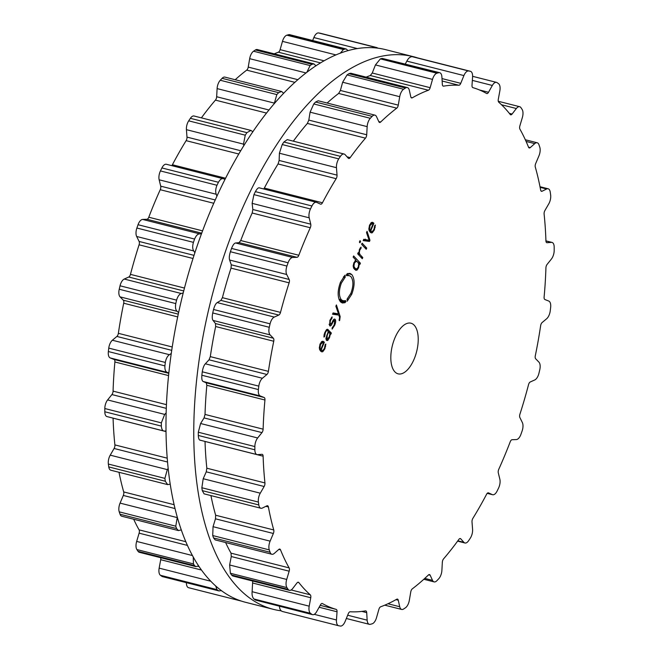 <?xml version="1.0" encoding="UTF-8"?>
<svg xmlns="http://www.w3.org/2000/svg" width="659" height="659" viewBox="0 0 659 659"><rect width="100%" height="100%" fill="white"/><g stroke="black" fill="none" stroke-linecap="round" stroke-linejoin="round"><path stroke-width="0.99" d="M385.639 49.656A285.059 136.454 104.2 0 0 183.334 292.456A285.059 136.454 104.2 0 0 245.568 602.301L273.361 609.344A285.059 136.454 104.2 0 0 281.08 610.811A285.059 136.454 104.2 0 1 273.361 609.344A285.059 136.454 104.2 0 1 211.119 299.499A285.059 136.454 104.2 0 1 413.432 56.699A285.059 136.454 104.2 0 0 211.119 299.499A285.059 136.454 104.2 0 0 273.361 609.344L245.568 602.301A285.059 136.454 104.2 0 1 183.334 292.456A285.059 136.454 104.2 0 1 385.639 49.656L413.432 56.699A285.059 136.454 104.2 0 1 417.559 57.893A285.059 136.454 104.2 0 0 413.432 56.699L385.639 49.656M133.67 519.234A269.712 129.106 104.2 0 0 134.568 521.162A269.712 129.106 104.2 0 0 139.074 529.852A3.262 1.565 -75.8 0 1 139.115 533.164L136.66 541.418A7.834 3.748 104.2 0 0 136.883 549.565A285.059 136.454 104.2 0 0 137.459 550.446A285.059 136.454 104.2 0 0 138.044 551.319A7.834 3.748 104.2 0 0 139.321 552.3L195.929 566.641L198.59 565.933M160.714 557.72A3.262 1.565 -75.8 0 1 160.705 559.705L159.148 568.14A7.834 3.748 104.2 0 0 160.434 575.291A285.059 136.454 104.2 0 0 161.158 575.818A285.059 136.454 104.2 0 0 161.892 576.337A7.834 3.748 104.2 0 0 162.509 576.625L219.068 590.958L221.202 590.513M186.39 582.68A7.834 3.748 104.2 0 0 188.581 587.704A7.834 3.748 104.2 0 0 188.696 587.729L241.383 601.09M320.488 33.296A7.834 3.748 104.2 0 0 320.373 33.263A7.834 3.748 104.2 0 0 320.258 33.238A285.059 136.454 104.2 0 0 319.417 33.09A285.059 136.454 104.2 0 0 318.577 32.95A7.834 3.748 104.2 0 0 313.865 37.555L312.663 40.504M348.067 50.661L346.247 49.013L289.672 34.68A7.834 3.748 104.2 0 0 288.691 34.696A285.059 136.454 104.2 0 0 287.785 34.935A285.059 136.454 104.2 0 0 286.871 35.182A7.834 3.748 104.2 0 0 282.472 41.36L280.108 49.656A3.262 1.565 -75.8 0 1 278.353 52.209A269.712 129.106 104.2 0 0 274.235 53.832M315.99 65.834L313.939 63.898L257.307 49.549A7.834 3.748 104.2 0 0 255.412 49.977A285.059 136.454 104.2 0 0 254.481 50.595A285.059 136.454 104.2 0 0 253.542 51.221A7.834 3.748 104.2 0 0 249.67 58.667L248.229 67.094A3.262 1.565 -75.8 0 1 246.697 70.142A269.712 129.106 104.2 0 0 238.624 76.691A269.712 129.106 104.2 0 0 235.189 79.723M283.683 93.331L281.632 91.494L224.9 77.111A7.834 3.748 104.2 0 0 222.083 78.33A285.059 136.454 104.2 0 0 221.177 79.294A285.059 136.454 104.2 0 0 220.263 80.258A7.834 3.748 104.2 0 0 217.108 88.603L216.663 96.741A3.262 1.565 -75.8 0 1 215.427 100.127A269.712 129.106 104.2 0 0 207.709 109.534A269.712 129.106 104.2 0 0 201.399 117.862M252.875 131.792L250.922 130.416L194.067 116.009A7.834 3.748 104.2 0 0 190.377 118.315A285.059 136.454 104.2 0 0 189.537 119.576A285.059 136.454 104.2 0 0 188.696 120.844A7.834 3.748 104.2 0 0 186.423 129.666L186.991 137.105A3.262 1.565 -75.8 0 1 186.118 140.655A269.712 129.106 104.2 0 0 179.133 152.451A269.712 129.106 104.2 0 0 172.403 164.758A3.262 1.565 -75.8 0 1 171.785 165.64M166.669 164.379A7.834 3.748 104.2 0 0 166.365 164.272A7.834 3.748 104.2 0 0 161.892 167.946A285.059 136.454 104.2 0 0 161.158 169.437A285.059 136.454 104.2 0 0 160.434 170.936A7.834 3.748 104.2 0 0 159.148 179.792L160.705 186.159A3.262 1.565 -75.8 0 1 160.236 189.71A269.712 129.106 104.2 0 0 154.346 203.293A269.712 129.106 104.2 0 0 148.777 217.223A3.262 1.565 -75.8 0 1 146.916 219.282L142.649 219.431A7.834 3.748 104.2 0 0 138.044 224.719A285.059 136.454 104.2 0 0 137.459 226.375A285.059 136.454 104.2 0 0 136.883 228.03A7.834 3.748 104.2 0 0 136.66 236.474L139.115 241.449A3.262 1.565 -75.8 0 1 139.074 244.818A269.712 129.106 104.2 0 0 134.568 259.506A269.712 129.106 104.2 0 0 130.457 274.366A3.262 1.565 -75.8 0 1 128.744 277.027L124.246 279.045A7.834 3.748 104.2 0 0 120.037 285.792A285.059 136.454 104.2 0 0 119.633 287.522A285.059 136.454 104.2 0 0 119.23 289.252A7.834 3.748 104.2 0 0 120.07 296.863L123.315 300.199A3.262 1.565 -75.8 0 1 123.703 303.214A269.712 129.106 104.2 0 0 120.811 318.281A269.712 129.106 104.2 0 0 118.356 333.322A3.262 1.565 -75.8 0 1 116.882 336.444L112.368 340.233A7.834 3.748 104.2 0 0 108.768 348.109A285.059 136.454 104.2 0 0 108.562 349.822A285.059 136.454 104.2 0 0 108.356 351.544A7.834 3.748 104.2 0 0 110.226 357.936L114.098 359.468A3.262 1.565 -75.8 0 1 114.888 361.98A269.712 129.106 104.2 0 0 113.752 376.668A269.712 129.106 104.2 0 0 113.076 391.133A3.262 1.565 -75.8 0 1 111.915 394.568L107.615 399.939A7.834 3.748 104.2 0 0 104.814 408.531A285.059 136.454 104.2 0 0 104.806 410.153A285.059 136.454 104.2 0 0 104.814 411.768A7.834 3.748 104.2 0 0 106.997 416.587L163.959 431.019L165.969 431.06M113.076 418.127A3.262 1.565 -75.8 0 1 113.076 418.16A269.712 129.106 104.2 0 0 113.752 431.727A269.712 129.106 104.2 0 0 114.888 444.899A3.262 1.565 -75.8 0 1 114.098 448.474L110.226 455.155A7.834 3.748 104.2 0 0 108.356 464.043A285.059 136.454 104.2 0 0 108.562 465.485A285.059 136.454 104.2 0 0 108.768 466.926A7.834 3.748 104.2 0 0 110.852 470.221L167.666 484.62L170.17 484.192M118.999 472.281A269.712 129.106 104.2 0 0 120.811 480.716A269.712 129.106 104.2 0 0 123.703 491.927A3.262 1.565 -75.8 0 1 123.315 495.453L120.07 503.114A7.834 3.748 104.2 0 0 119.23 511.854A285.059 136.454 104.2 0 0 119.625 513.048A285.059 136.454 104.2 0 0 120.037 514.234A7.834 3.748 104.2 0 0 121.808 516.228L178.498 530.594L181.233 529.902M138.044 551.319L194.586 565.653A285.059 136.454 -75.8 0 1 194.01 564.779A285.059 136.454 -75.8 0 1 193.425 563.898L193.268 557.168M194.586 565.653L195.929 566.641M215.699 586.016L216.976 589.624A285.059 136.454 -75.8 0 0 217.701 590.151A285.059 136.454 -75.8 0 0 218.434 590.67L219.068 590.958M120.037 514.234L176.579 528.559L178.498 530.594M176.579 528.559A285.059 136.454 -75.8 0 1 176.175 527.381A285.059 136.454 -75.8 0 1 175.772 526.187L177.279 517.34M108.768 466.926L165.318 481.259L167.666 484.62M165.318 481.259A285.059 136.454 -75.8 0 1 165.104 479.818A285.059 136.454 -75.8 0 1 164.898 478.376L167.304 469.62L168.127 468.475M104.814 411.768L161.356 426.101C161.628 429.52 162.74 431.184 164.684 431.101M161.356 426.101A285.059 136.454 -75.8 0 1 161.356 424.487A285.059 136.454 -75.8 0 1 161.356 422.864L164.684 414.404L166.109 412.971M168.819 372.969L167.304 372.401C165.516 371.775 164.717 369.6 164.898 365.877A285.059 136.454 -75.8 0 1 165.104 364.155A285.059 136.454 -75.8 0 1 165.318 362.442C166.043 358.611 167.419 356.033 169.437 354.699L171.249 353.488M178.597 312.597L177.147 311.328C175.591 310.018 175.137 307.432 175.772 303.585A285.059 136.454 -75.8 0 1 176.175 301.855A285.059 136.454 -75.8 0 1 176.579 300.125C177.724 296.369 179.306 294.161 181.316 293.51L183.235 292.86M194.883 252.751L193.73 250.939C192.469 248.995 192.37 246.137 193.425 242.355A285.059 136.454 -75.8 0 1 194.01 240.7A285.059 136.454 -75.8 0 1 194.594 239.052C196.094 235.551 197.807 233.838 199.726 233.896L201.456 233.912M216.943 196.25L216.226 194.257C215.312 191.785 215.559 188.787 216.976 185.27A285.059 136.454 -75.8 0 1 217.709 183.77A285.059 136.454 -75.8 0 1 218.434 182.279C220.23 179.215 221.992 178.07 223.739 178.844L166.365 164.272M223.739 178.844L225.04 179.388M243.797 145.779L243.501 144.132L245.247 135.177A285.059 136.454 -75.8 0 1 246.087 133.909A285.059 136.454 -75.8 0 1 246.927 132.648L250.922 130.416M274.218 103.793L276.813 94.591A285.059 136.454 -75.8 0 1 277.719 93.619A285.059 136.454 -75.8 0 1 278.625 92.664L281.632 91.494M253.542 51.221L310.092 65.554L306.814 72.391M310.092 65.554A285.059 136.454 -75.8 0 1 311.023 64.928A285.059 136.454 -75.8 0 1 311.954 64.31L313.939 63.898M286.871 35.182L343.421 49.516L340.275 53.214M343.421 49.516A285.059 136.454 -75.8 0 1 344.327 49.268A285.059 136.454 -75.8 0 1 345.234 49.021L346.247 49.013M318.577 32.95L375.119 47.283L373.464 47.761M375.119 47.283A285.059 136.454 -75.8 0 1 375.959 47.423A285.059 136.454 -75.8 0 1 376.8 47.572L320.373 33.263M377.92 48.189L376.915 47.596M394.823 338.133A26.121 12.505 -75.8 0 1 410.944 323.198A26.121 12.505 -75.8 0 1 416.645 351.585A26.121 12.505 -75.8 0 1 398.11 373.834A26.121 12.505 -75.8 0 1 394.823 338.133M287.505 588.479A285.059 136.454 104.2 0 0 288.09 589.352A7.834 3.748 104.2 0 0 289.367 590.324A7.834 3.748 104.2 0 0 292.695 588.512L296.962 582.976A3.262 1.565 -75.8 0 1 298.346 582.218A3.262 1.565 -75.8 0 1 298.824 582.548A269.712 129.106 104.2 0 0 304.392 589.072A269.712 129.106 104.2 0 0 310.282 594.813A3.262 1.565 -75.8 0 1 310.751 597.738L309.195 606.173A7.834 3.748 104.2 0 0 310.48 613.315A285.059 136.454 104.2 0 0 311.205 613.85A285.059 136.454 104.2 0 0 311.938 614.369A7.834 3.748 104.2 0 0 312.555 614.658A7.834 3.748 104.2 0 0 316.715 611.577L320.521 604.764A3.262 1.565 -75.8 0 1 322.259 603.479A3.262 1.565 -75.8 0 1 322.449 603.562A269.712 129.106 104.2 0 0 329.179 606.898A269.712 129.106 104.2 0 0 336.164 609.386A3.262 1.565 -75.8 0 1 337.037 611.783L336.469 619.971A7.834 3.748 104.2 0 0 338.627 625.737A7.834 3.748 104.2 0 0 338.742 625.762A285.059 136.454 104.2 0 0 339.583 625.91A285.059 136.454 104.2 0 0 340.423 626.05A7.834 3.748 104.2 0 0 345.135 621.445L348.298 613.702A3.262 1.565 -75.8 0 1 350.184 611.774A269.712 129.106 104.2 0 0 357.755 611.758A269.712 129.106 104.2 0 0 365.473 610.885A3.262 1.565 -75.8 0 1 365.803 610.893A3.262 1.565 -75.8 0 1 366.709 612.631L367.154 620.16A7.834 3.748 104.2 0 0 369.328 624.32A7.834 3.748 104.2 0 0 370.309 624.304A285.059 136.454 104.2 0 0 371.215 624.065A285.059 136.454 104.2 0 0 372.129 623.818A7.834 3.748 104.2 0 0 376.528 617.64L378.892 609.344A3.262 1.565 -75.8 0 1 380.647 606.791A269.712 129.106 104.2 0 0 388.67 603.43A269.712 129.106 104.2 0 0 396.743 599.229A3.262 1.565 -75.8 0 1 397.451 599.097A3.262 1.565 -75.8 0 1 398.275 600.234L399.716 606.733A7.834 3.748 104.2 0 0 401.693 609.451A7.834 3.748 104.2 0 0 403.588 609.023A285.059 136.454 104.2 0 0 404.519 608.405A285.059 136.454 104.2 0 0 405.458 607.779A7.834 3.748 104.2 0 0 409.33 600.333L410.771 591.906A3.262 1.565 -75.8 0 1 412.303 588.858A269.712 129.106 104.2 0 0 420.376 582.309A269.712 129.106 104.2 0 0 428.399 574.994A3.262 1.565 -75.8 0 1 429.495 574.574A3.262 1.565 -75.8 0 1 430.154 575.208L432.518 580.357A7.834 3.748 104.2 0 0 434.1 581.889A7.834 3.748 104.2 0 0 436.917 580.67A285.059 136.454 104.2 0 0 437.823 579.706A285.059 136.454 104.2 0 0 438.737 578.742A7.834 3.748 104.2 0 0 441.892 570.397L442.337 562.259A3.262 1.565 -75.8 0 1 443.573 558.873A269.712 129.106 104.2 0 0 451.291 549.466A269.712 129.106 104.2 0 0 458.862 539.408A3.262 1.565 -75.8 0 1 460.32 538.551A3.262 1.565 -75.8 0 1 460.748 538.823L463.911 542.349A7.834 3.748 104.2 0 0 464.933 542.991A7.834 3.748 104.2 0 0 468.623 540.685A285.059 136.454 104.2 0 0 469.463 539.424A285.059 136.454 104.2 0 0 470.304 538.156A7.834 3.748 104.2 0 0 472.577 529.334L472.009 521.895A3.262 1.565 -75.8 0 1 472.882 518.345A269.712 129.106 104.2 0 0 479.867 506.549A269.712 129.106 104.2 0 0 486.597 494.242A3.262 1.565 -75.8 0 1 488.393 492.841A3.262 1.565 -75.8 0 1 488.525 492.891L492.331 494.621A7.834 3.748 104.2 0 0 492.635 494.728A7.834 3.748 104.2 0 0 497.108 491.054A285.059 136.454 104.2 0 0 497.842 489.563A285.059 136.454 104.2 0 0 498.566 488.064A7.834 3.748 104.2 0 0 499.851 479.208L498.295 472.841A3.262 1.565 -75.8 0 1 498.764 469.29A269.712 129.106 104.2 0 0 504.654 455.707A269.712 129.106 104.2 0 0 510.223 441.777A3.262 1.565 -75.8 0 1 512.084 439.718L516.351 439.569A7.834 3.748 104.2 0 0 520.956 434.281A285.059 136.454 104.2 0 0 521.541 432.625A285.059 136.454 104.2 0 0 522.117 430.97A7.834 3.748 104.2 0 0 522.34 422.526L519.885 417.551A3.262 1.565 -75.8 0 1 519.926 414.182A269.712 129.106 104.2 0 0 524.432 399.494A269.712 129.106 104.2 0 0 528.543 384.634A3.262 1.565 -75.8 0 1 530.256 381.973L534.754 379.955A7.834 3.748 104.2 0 0 538.963 373.208A285.059 136.454 104.2 0 0 539.367 371.478A285.059 136.454 104.2 0 0 539.77 369.748A7.834 3.748 104.2 0 0 538.93 362.137L535.685 358.801A3.262 1.565 -75.8 0 1 535.297 355.786A269.712 129.106 104.2 0 0 538.189 340.719A269.712 129.106 104.2 0 0 540.644 325.678A3.262 1.565 -75.8 0 1 542.118 322.556L546.632 318.767A7.834 3.748 104.2 0 0 550.232 310.891A285.059 136.454 104.2 0 0 550.438 309.178A285.059 136.454 104.2 0 0 550.644 307.456A7.834 3.748 104.2 0 0 548.774 301.064L544.902 299.532A3.262 1.565 -75.8 0 1 544.112 297.02A269.712 129.106 104.2 0 0 545.248 282.332A269.712 129.106 104.2 0 0 545.924 267.867A3.262 1.565 -75.8 0 1 547.085 264.432L551.385 259.061A7.834 3.748 104.2 0 0 554.186 250.469A285.059 136.454 104.2 0 0 554.194 248.847A285.059 136.454 104.2 0 0 554.186 247.232A7.834 3.748 104.2 0 0 552.003 242.413A7.834 3.748 104.2 0 0 551.385 242.372L547.085 242.726A3.262 1.565 -75.8 0 1 546.83 242.701A3.262 1.565 -75.8 0 1 545.924 240.84A269.712 129.106 104.2 0 0 545.248 227.273A269.712 129.106 104.2 0 0 544.112 214.101A3.262 1.565 -75.8 0 1 544.902 210.526L548.774 203.845A7.834 3.748 104.2 0 0 550.644 194.957A285.059 136.454 104.2 0 0 550.438 193.515A285.059 136.454 104.2 0 0 550.232 192.074A7.834 3.748 104.2 0 0 548.148 188.779A7.834 3.748 104.2 0 0 546.632 188.993L542.118 191.217A3.262 1.565 -75.8 0 1 541.492 191.308A3.262 1.565 -75.8 0 1 540.644 190.056A269.712 129.106 104.2 0 0 538.189 178.284A269.712 129.106 104.2 0 0 535.297 167.073A3.262 1.565 -75.8 0 1 535.685 163.547L538.93 155.886A7.834 3.748 104.2 0 0 539.77 147.146A285.059 136.454 104.2 0 0 539.375 145.952A285.059 136.454 104.2 0 0 538.963 144.766A7.834 3.748 104.2 0 0 537.192 142.772A7.834 3.748 104.2 0 0 534.754 143.621L530.256 147.6A3.262 1.565 -75.8 0 1 529.243 147.954A3.262 1.565 -75.8 0 1 528.543 147.221A269.712 129.106 104.2 0 0 524.432 137.838A269.712 129.106 104.2 0 0 519.926 129.148A3.262 1.565 -75.8 0 1 519.885 125.836L522.34 117.582A7.834 3.748 104.2 0 0 522.117 109.435A285.059 136.454 104.2 0 0 521.541 108.554A285.059 136.454 104.2 0 0 520.956 107.681A7.834 3.748 104.2 0 0 519.679 106.7A7.834 3.748 104.2 0 0 516.351 108.521L512.084 114.056A3.262 1.565 -75.8 0 1 510.7 114.814A3.262 1.565 -75.8 0 1 510.223 114.477A269.712 129.106 104.2 0 0 504.662 107.952A269.712 129.106 104.2 0 0 498.772 102.219A3.262 1.565 -75.8 0 1 498.295 99.295L499.851 90.86A7.834 3.748 104.2 0 0 498.566 83.709A285.059 136.454 104.2 0 0 497.842 83.182A285.059 136.454 104.2 0 0 497.108 82.663A7.834 3.748 104.2 0 0 496.491 82.375A7.834 3.748 104.2 0 0 492.331 85.456L488.525 92.268A3.262 1.565 -75.8 0 1 486.795 93.553A3.262 1.565 -75.8 0 1 486.597 93.471A269.712 129.106 104.2 0 0 479.867 90.135A269.712 129.106 104.2 0 0 472.882 87.639A3.262 1.565 -75.8 0 1 472.009 85.25L472.577 77.054A7.834 3.748 104.2 0 0 470.419 71.296A7.834 3.748 104.2 0 0 470.304 71.271A285.059 136.454 104.2 0 0 469.463 71.114A285.059 136.454 104.2 0 0 468.623 70.983A7.834 3.748 104.2 0 0 463.911 75.579L460.748 83.331A3.262 1.565 -75.8 0 1 458.862 85.25A269.712 129.106 104.2 0 0 451.3 85.266A269.712 129.106 104.2 0 0 443.573 86.148A3.262 1.565 -75.8 0 1 443.243 86.131A3.262 1.565 -75.8 0 1 442.346 84.401L441.892 76.864A7.834 3.748 104.2 0 0 439.726 72.712A7.834 3.748 104.2 0 0 438.737 72.721A285.059 136.454 104.2 0 0 437.831 72.96A285.059 136.454 104.2 0 0 436.917 73.215A7.834 3.748 104.2 0 0 432.518 79.393L430.154 87.688A3.262 1.565 -75.8 0 1 428.399 90.234A269.712 129.106 104.2 0 0 420.376 93.603A269.712 129.106 104.2 0 0 412.303 97.804A3.262 1.565 -75.8 0 1 411.595 97.936A3.262 1.565 -75.8 0 1 410.779 96.799L409.33 90.299A7.834 3.748 104.2 0 0 407.353 87.573A7.834 3.748 104.2 0 0 405.458 88.009A285.059 136.454 104.2 0 0 404.527 88.627A285.059 136.454 104.2 0 0 403.588 89.253A7.834 3.748 104.2 0 0 399.716 96.7L398.275 105.127A3.262 1.565 -75.8 0 1 396.743 108.167A269.712 129.106 104.2 0 0 388.67 114.724A269.712 129.106 104.2 0 0 380.647 122.039A3.262 1.565 -75.8 0 1 379.559 122.459A3.262 1.565 -75.8 0 1 378.892 121.824L376.528 116.676A7.834 3.748 104.2 0 0 374.946 115.144A7.834 3.748 104.2 0 0 372.129 116.363A285.059 136.454 104.2 0 0 371.223 117.318A285.059 136.454 104.2 0 0 370.309 118.29A7.834 3.748 104.2 0 0 367.162 126.635L366.709 134.774A3.262 1.565 -75.8 0 1 365.473 138.159A269.712 129.106 104.2 0 0 357.755 147.558A269.712 129.106 104.2 0 0 350.184 157.625A3.262 1.565 -75.8 0 1 348.726 158.481A3.262 1.565 -75.8 0 1 348.298 158.209L345.135 154.684A7.834 3.748 104.2 0 0 344.113 154.033A7.834 3.748 104.2 0 0 340.423 156.348A285.059 136.454 104.2 0 0 339.583 157.608A285.059 136.454 104.2 0 0 338.742 158.877A7.834 3.748 104.2 0 0 336.469 167.691L337.037 175.129A3.262 1.565 -75.8 0 1 336.164 178.688A269.712 129.106 104.2 0 0 329.179 190.476A269.712 129.106 104.2 0 0 322.449 202.783A3.262 1.565 -75.8 0 1 320.653 204.191A3.262 1.565 -75.8 0 1 320.521 204.142L316.715 202.404A7.834 3.748 104.2 0 0 316.411 202.297A7.834 3.748 104.2 0 0 311.938 205.979A285.059 136.454 104.2 0 0 311.205 207.47A285.059 136.454 104.2 0 0 310.48 208.969A7.834 3.748 104.2 0 0 309.203 217.824L310.751 224.184A3.262 1.565 -75.8 0 1 310.282 227.742A269.712 129.106 104.2 0 0 304.392 241.318A269.712 129.106 104.2 0 0 298.824 255.255A3.262 1.565 -75.8 0 1 296.962 257.315L292.703 257.455A7.834 3.748 104.2 0 0 288.09 262.752A285.059 136.454 104.2 0 0 287.505 264.399A285.059 136.454 104.2 0 0 286.929 266.055A7.834 3.748 104.2 0 0 286.706 274.498L289.169 279.474A3.262 1.565 -75.8 0 1 289.12 282.843A269.712 129.106 104.2 0 0 284.614 297.538A269.712 129.106 104.2 0 0 280.503 312.399A3.262 1.565 -75.8 0 1 278.79 315.06L274.292 317.078A7.834 3.748 104.2 0 0 270.083 323.824A285.059 136.454 104.2 0 0 269.679 325.554A285.059 136.454 104.2 0 0 269.276 327.284A7.834 3.748 104.2 0 0 270.116 334.896L273.37 338.232A3.262 1.565 -75.8 0 1 273.749 341.247A269.712 129.106 104.2 0 0 270.857 356.313A269.712 129.106 104.2 0 0 268.402 371.355A3.262 1.565 -75.8 0 1 266.928 374.477L262.414 378.266A7.834 3.748 104.2 0 0 258.814 386.141A285.059 136.454 104.2 0 0 258.608 387.854A285.059 136.454 104.2 0 0 258.402 389.568A7.834 3.748 104.2 0 0 260.272 395.968L264.144 397.501A3.262 1.565 -75.8 0 1 264.943 400.005A269.712 129.106 104.2 0 0 263.806 414.692A269.712 129.106 104.2 0 0 263.122 429.166A3.262 1.565 -75.8 0 1 261.961 432.601L257.661 437.971A7.834 3.748 104.2 0 0 254.86 446.563A285.059 136.454 104.2 0 0 254.852 448.186A285.059 136.454 104.2 0 0 254.86 449.8A7.834 3.748 104.2 0 0 257.043 454.611A7.834 3.748 104.2 0 0 257.661 454.661L261.961 454.306A3.262 1.565 -75.8 0 1 262.216 454.331A3.262 1.565 -75.8 0 1 263.122 456.193A269.712 129.106 104.2 0 0 263.798 469.76A269.712 129.106 104.2 0 0 264.943 482.932A3.262 1.565 -75.8 0 1 264.144 486.499L260.272 493.187A7.834 3.748 104.2 0 0 258.402 502.076A285.059 136.454 104.2 0 0 258.608 503.517A285.059 136.454 104.2 0 0 258.814 504.951A7.834 3.748 104.2 0 0 260.898 508.254A7.834 3.748 104.2 0 0 262.414 508.031L266.928 505.815A3.262 1.565 -75.8 0 1 267.554 505.725A3.262 1.565 -75.8 0 1 268.402 506.969A269.712 129.106 104.2 0 0 270.857 518.74A269.712 129.106 104.2 0 0 273.749 529.96A3.262 1.565 -75.8 0 1 273.361 533.485L270.116 541.146A7.834 3.748 104.2 0 0 269.276 549.886A285.059 136.454 104.2 0 0 269.679 551.072A285.059 136.454 104.2 0 0 270.083 552.258A7.834 3.748 104.2 0 0 271.854 554.26A7.834 3.748 104.2 0 0 274.292 553.412L278.79 549.433A3.262 1.565 -75.8 0 1 279.803 549.079A3.262 1.565 -75.8 0 1 280.503 549.812A269.712 129.106 104.2 0 0 284.614 559.194A269.712 129.106 104.2 0 0 289.12 567.885A3.262 1.565 -75.8 0 1 289.161 571.196L286.706 579.45A7.834 3.748 104.2 0 0 286.929 587.597A285.059 136.454 104.2 0 0 287.505 588.479M372.384 231.548L370.655 231.012L373.884 223.261L372.566 222.305L371.519 222.437L369.559 225.098L368.809 229.035L370.061 232.083L371.256 232.882L372.319 232.742L374.386 229.859L375.358 225.081L374.707 225.658L373.983 229.324L372.384 231.548L369.353 231.078M363.191 240.601L369.477 241.458L369.963 240.296L367.063 231.309L366.519 232.602L369.147 240.263L363.727 239.308L363.191 240.601M362.12 243.171L361.634 244.349L366.223 249.267L366.717 248.089L362.12 243.171M359.987 240.683L359.377 242.141L359.979 242.784L360.588 241.326L359.987 240.683M359.798 250.049L361.033 248.328L361.041 247.092L359.484 249.308L358.793 253.287L358.183 252.636L357.689 253.814L362.285 258.732L362.779 257.554L359.946 254.522L359.295 252.702L359.798 250.049L359.254 249.909M355.72 270.264L357.079 270.066L358.611 267.76L359.344 263.765L359.929 264.391L360.424 263.213L353.636 255.947L353.142 257.125L355.926 260.107L353.899 262.719L353.166 265.874L353.57 267.966L355.901 270.33M346.453 274.663L347.309 273.658L349.929 273.37L351.815 274.548C354.896 279.054 354.88 285.602 351.766 294.211L347.186 301.237L347.936 299.919L347.804 299.079L347.071 299.787L347.021 299.235L350.901 293.28C353.537 285.998 353.545 280.454 350.942 276.64L349.352 275.651L346.428 275.635L346.453 274.663M341.37 283.09C338.734 290.372 338.726 295.924 341.329 299.738L342.927 300.726L345.843 300.743L345.818 301.715L344.97 302.712L342.342 303L340.456 301.838C337.375 297.324 337.392 290.767 340.505 282.167L345.085 275.141L344.336 276.451L344.468 277.299L345.201 276.591L345.25 277.134L341.37 283.09L340.25 282.802M339.706 320.192L340.159 316.551L336.411 304.936L335.876 306.229L338.504 313.89L333.083 312.934L332.54 314.228L338.833 315.084L339.616 317.589L339.08 320.225L339.509 320.686L339.706 320.192L339.146 320.052M334.171 319.121L335.159 319.368C334.27 318.701 333.421 319.36 332.597 321.345L331.782 323.075L330.068 324.516L330.365 320.719L332.054 318.017L332.054 316.888L329.945 320.274L329.582 325.67C330.373 326.37 331.238 325.678 332.185 323.602L333.017 321.823L334.681 320.521L334.22 324.879L332.136 327.927L332.128 329.096L334.665 325.291C335.81 322.498 335.975 320.529 335.159 319.368L334.673 319.055M333.297 320.043L334.681 320.521M329.582 325.67L330.027 325.958M329.088 324.385L330.365 324.706L329.08 324.261M326.93 329.36L328.207 329.681L326.658 329.525L324.895 332.391L324.088 334.854L323.964 337.078L324.632 336.551L325.332 332.853C326.205 330.719 327.012 330.068 327.762 330.909L328.281 331.461L325.933 338.298L326.485 340.373L327.721 340.522L329.508 337.688L330.406 333.742L330.859 334.228L331.353 333.05L327.581 329.278M326.485 340.373L327.721 340.522L326.32 340.168M326.007 330.25L327.762 330.909M322.861 350.514L321.131 349.987L324.36 342.235L323.042 341.271L321.996 341.403L320.043 344.064L319.286 348.01L320.538 351.049L321.74 351.848L322.795 351.717L324.871 348.833L325.834 344.056L325.184 344.624L324.459 348.298L322.861 350.514L319.829 350.044M289.367 590.324L232.759 575.982L231.548 575.019A285.059 136.454 -75.8 0 1 230.963 574.146A285.059 136.454 -75.8 0 1 230.386 573.264L286.929 587.597M225.609 542.538A269.712 129.106 -75.8 0 0 226.515 544.466A269.712 129.106 -75.8 0 0 231.021 553.156L231.268 556.525L229.629 564.985L230.386 573.264M252.702 581.032L252.125 591.708C251.829 594.978 252.43 597.408 253.929 598.99L310.48 613.315M210.938 495.584A269.712 129.106 -75.8 0 0 212.75 504.02A269.712 129.106 -75.8 0 0 215.65 515.231L215.468 518.814L213.046 526.681L212.725 535.553A285.059 136.454 -75.8 0 0 213.129 536.747A285.059 136.454 -75.8 0 0 213.541 537.933L215.163 539.886L271.854 554.26M312.555 614.658L255.387 600.036A285.059 136.454 -75.8 0 1 254.662 599.517A285.059 136.454 -75.8 0 1 253.929 598.99M279.4 605.506C279.474 608.702 280.413 610.671 282.2 611.428L338.512 625.704M338.627 625.737L282.2 611.428M263.122 456.193L205.023 441.464A269.712 129.106 -75.8 0 0 205.699 455.031A269.712 129.106 -75.8 0 0 206.835 468.203L206.251 471.828L203.203 478.722L201.86 487.742A285.059 136.454 -75.8 0 0 202.058 489.184A285.059 136.454 -75.8 0 0 202.272 490.625L204.084 493.846L260.898 508.254M316.411 202.297L259.638 187.939C258.517 187.329 257.101 188.565 255.395 191.645A285.059 136.454 -75.8 0 0 254.662 193.136A285.059 136.454 -75.8 0 0 253.937 194.636L252.125 203.351L252.858 209.513L252.175 213.014A269.712 129.106 -75.8 0 0 246.285 226.597A269.712 129.106 -75.8 0 0 240.724 240.527L239.069 242.636L235.625 242.99C234.332 243.089 232.965 244.901 231.548 248.418A285.059 136.454 -75.8 0 0 230.963 250.074A285.059 136.454 -75.8 0 0 230.386 251.722C229.25 255.486 228.994 258.254 229.629 260.033L231.268 264.803L231.021 268.122A269.712 129.106 -75.8 0 0 226.515 282.81A269.712 129.106 -75.8 0 0 222.404 297.67L220.897 300.38L217.215 302.605C215.822 303.42 214.603 305.718 213.541 309.491A285.059 136.454 -75.8 0 0 213.129 311.221A285.059 136.454 -75.8 0 0 212.725 312.951C212.009 316.781 212.116 319.269 213.046 320.431L215.468 323.553L215.65 326.518A269.712 129.106 -75.8 0 0 212.75 341.584A269.712 129.106 -75.8 0 0 210.295 356.626L209.035 359.806L205.336 363.801C203.936 365.284 202.914 367.953 202.272 371.808A285.059 136.454 -75.8 0 0 202.066 373.521A285.059 136.454 -75.8 0 0 201.86 375.243C201.588 378.95 202.033 381.034 203.203 381.503L206.251 382.821L206.835 385.284A269.712 129.106 -75.8 0 0 205.699 399.964A269.712 129.106 -75.8 0 0 205.023 414.437L204.068 417.921L200.591 423.506L198.31 432.23A285.059 136.454 -75.8 0 0 198.31 433.853A285.059 136.454 -75.8 0 0 198.31 435.467C198.507 438.869 199.265 440.443 200.591 440.196M344.113 154.033L287.258 139.626L283.881 142.014A285.059 136.454 -75.8 0 0 283.041 143.275A285.059 136.454 -75.8 0 0 282.2 144.543L279.4 153.226L279.144 160.458L278.057 163.959A269.712 129.106 -75.8 0 0 271.08 175.755A269.712 129.106 -75.8 0 0 264.341 188.062L263.757 188.952M293.337 141.166A269.712 129.106 -75.8 0 1 299.647 132.838A269.712 129.106 -75.8 0 1 307.366 123.431L365.473 138.159M374.946 115.144L318.215 100.769L315.587 102.03A285.059 136.454 -75.8 0 0 314.673 102.985A285.059 136.454 -75.8 0 0 313.766 103.957L310.084 112.17L308.816 120.095L307.366 123.431M327.128 103.026A269.712 129.106 -75.8 0 1 330.563 99.995A269.712 129.106 -75.8 0 1 338.635 93.446L396.743 108.167M407.353 87.573L350.72 73.223L348.908 73.676A285.059 136.454 -75.8 0 0 347.977 74.294A285.059 136.454 -75.8 0 0 347.046 74.92L342.647 82.235L340.382 90.456L338.635 93.446M366.173 77.136A269.712 129.106 -75.8 0 1 370.3 75.513L428.399 90.234M439.726 72.712L382.195 58.396A285.059 136.454 -75.8 0 0 381.281 58.635A285.059 136.454 -75.8 0 0 380.375 58.882L375.441 64.928L372.261 73.017L370.3 75.513M413.984 56.995L413.753 56.938A285.059 136.454 -75.8 0 0 412.921 56.789A285.059 136.454 -75.8 0 0 412.073 56.649C410.087 56.756 408.341 58.247 406.842 61.114L405.318 63.989M369.147 230.625L370.655 231.012M371.256 222.594L373.884 223.261M365.374 239.135L364.888 240.296L363.406 240.09M364.888 240.296L369.477 241.458M369.081 240.074L369.963 240.296M364.633 247.562L366.717 248.089M359.798 241.128L360.588 241.326M360.094 248.089L361.033 248.328M357.994 253.081L358.793 253.287M360.695 257.026L362.779 257.554M358.653 263.584L359.344 263.765M358.216 262.653L360.424 263.213M346.445 275.1L347.178 275.281M347.318 298.947L347.804 299.079M348.504 275.437L347.425 273.609M344.739 277.011L345.25 277.134M343.38 277.027L344.468 277.299M343.924 276.352L344.336 276.451M344.649 275.561L345.127 275.684M340.25 301.608L344.97 302.712M340.382 301.55L340.423 300.941L345.019 302.102M340.423 300.941L341.222 300.545L345.818 301.715M341.222 300.545L341.247 299.573M343.949 300.801L345.094 301.089M334.879 313.256L335.167 314.154M338.833 315.084L332.754 313.717M331.255 317.819L332.054 318.017M329.838 333.594L330.406 333.742M328.157 331.749L331.353 333.05M323.931 336.37L324.632 336.551M319.631 349.608L321.131 349.987M321.732 341.568L324.36 342.235M369.032 230.288L370.267 230.592L369.559 229.274L369.996 225.559L372.22 223.525L370.679 223.129M370.663 223.162L372.994 224.027L370.267 230.592M354.995 260.783L357.631 261.936L358.727 263.888L358.249 267.142L356.56 269.094L355.02 268.221L353.924 266.269L354.402 263.015L356.47 261.088L355.053 260.725M356.56 269.094L353.842 268.485M329.261 332.515L329.879 334.08L329.08 337.227L326.963 339.187L327.226 335.349L326.716 335.217L327.226 335.349L328.668 331.881M325.95 339.072L327.334 339.426L325.933 338.924M319.508 349.254L320.744 349.567L320.035 348.249L320.472 344.525L322.696 342.499L321.155 342.103M321.139 342.136L323.478 343.001L320.744 349.567M136.883 549.565L193.425 563.898M136.66 541.418L192.379 555.537M139.115 533.164L187.37 545.397M139.074 529.852L185.756 541.682M197.922 566.336L199.043 566.616M160.705 559.705L201.415 570.027M159.148 568.14L210.707 581.205M160.434 575.291L216.976 589.624M161.892 576.337L218.434 590.67M119.23 511.854L175.772 526.187M120.07 503.114L177.147 517.579M123.315 495.453L174.973 508.55M123.703 491.927L174.058 504.687M220.897 590.678L221.696 590.884M108.356 464.043L164.898 478.376M110.226 455.155L167.304 469.62M114.098 448.474L167.493 462.008M114.888 444.899L167.172 458.153M113.076 418.16L165.977 431.571M104.814 408.531L161.356 422.864M107.615 399.939L164.684 414.404M111.915 394.568L166.266 408.341M113.076 391.133L166.414 404.651M114.888 361.98L168.547 375.581M114.098 359.468L168.786 373.323M110.226 357.936L167.304 372.401M108.356 351.544L164.898 365.877M108.768 348.109L165.318 362.442M112.368 340.233L169.437 354.699M116.882 336.444L171.711 350.341M118.356 333.322L172.221 346.972M123.703 303.214L177.683 316.897M123.315 300.199L178.268 314.129M120.07 296.863L177.147 311.328M119.23 289.252L175.772 303.585M120.037 285.792L176.579 300.125M124.246 279.045L181.316 293.51M128.744 277.027L183.713 290.957M130.457 274.366L184.471 288.057M139.074 244.818L193.029 258.493M139.115 241.449L194.034 255.362M136.66 236.474L193.73 250.939M136.883 228.03L193.425 242.355M138.044 224.719L194.594 239.052M142.649 219.431L199.726 233.896M146.916 219.282L201.728 233.179M148.777 217.223L202.593 230.864M160.236 189.71L213.796 203.285M160.705 186.159L215.262 199.982M159.148 179.792L216.226 194.257M160.434 170.936L216.976 185.27M161.892 167.946L218.434 182.279M172.403 164.758L225.617 178.243M186.118 140.655L238.83 154.017M186.991 137.105L240.782 150.738M186.423 129.666L243.501 144.132M188.696 120.844L245.247 135.177M190.377 118.315L246.927 132.648M215.427 100.127L266.574 113.084M216.663 96.741L269.029 110.012M217.108 88.603L274.185 103.068M220.263 80.258L276.813 94.591M222.083 78.33L278.625 92.664M246.697 70.142L294.919 82.359M248.229 67.094L297.917 79.69M249.67 58.667L306.073 72.968M255.412 49.977L311.954 64.31M278.353 52.209L320.595 62.91M280.108 49.656L324.154 60.826M282.472 41.36L335.999 54.936M288.691 34.696L345.234 49.021M313.865 37.555L357.425 48.593M320.258 33.238L376.8 47.572M231.548 575.019L288.09 589.352M229.629 564.985L286.706 579.45M231.268 556.525L289.161 571.196M297.769 582.284L298.824 582.548M231.021 553.156L289.12 567.885M291.154 589.962L310.282 594.813M278.848 549.384L280.503 549.812M252.858 583.067L310.751 597.738M252.125 591.708L309.195 606.173M213.541 537.933L270.083 552.258M255.387 600.036L311.938 614.369M212.725 535.553L269.276 549.886M213.046 526.681L270.116 541.146M215.468 518.814L273.361 533.485M215.65 515.231L273.749 529.96M320.2 605.341L336.164 609.386M265.874 506.334L268.402 506.969M319.137 607.244L337.037 611.783M314.252 614.345L336.469 619.971M202.272 490.625L258.814 504.951M201.86 487.742L258.402 502.076M203.203 478.722L260.272 493.187M206.251 471.828L264.144 486.499M206.835 468.203L264.943 482.932M361.857 611.404L366.709 612.631M347.68 615.226L367.154 620.16M198.31 435.467L254.86 449.8M198.31 432.23L254.86 446.563M200.591 423.506L257.661 437.971M204.068 417.921L261.961 432.601M205.023 414.437L263.122 429.166M206.835 385.284L264.943 400.005M395.985 599.649L398.275 600.234M206.251 382.821L264.144 397.501M387.962 603.751L399.716 606.733M203.203 381.503L260.272 395.968M201.86 375.243L258.402 389.568M202.272 371.808L258.814 386.141M205.336 363.801L262.414 378.266M209.035 359.806L266.928 374.477M210.295 356.626L268.402 371.355M215.65 326.518L273.749 341.247M428.605 574.813L430.154 575.208M215.468 323.553L273.37 338.232M424.783 578.396L432.518 580.357M213.046 320.431L270.116 334.896M212.725 312.951L269.276 327.284M213.541 309.491L270.083 323.824M217.215 302.605L274.292 317.078M220.897 300.38L278.79 315.06M222.404 297.67L280.503 312.399M231.021 268.122L289.12 282.843M459.817 538.584L460.748 538.823M231.268 264.803L289.169 279.474M457.84 540.808L463.911 542.349M229.629 260.033L286.706 274.498M230.386 251.722L286.929 266.055M231.548 248.418L288.09 262.752M235.625 242.99L292.703 257.455M239.069 242.636L296.962 257.315M240.724 240.527L298.824 255.255M252.175 213.014L310.282 227.742M252.858 209.513L310.751 224.184M487.24 493.336L492.331 494.621M252.125 203.351L309.203 217.824M253.937 194.636L310.48 208.969M255.395 191.645L311.938 205.979M264.341 188.062L322.449 202.783M278.057 163.959L336.164 178.688M279.144 160.458L337.037 175.129M279.4 153.226L336.469 167.691M282.2 144.543L338.742 158.877M283.881 142.014L340.423 156.348M347.062 156.834L350.184 157.625M308.816 120.095L366.709 134.774M310.084 112.17L367.162 126.635M313.766 103.957L370.309 118.29M315.587 102.03L372.129 116.363M378.777 121.561L380.647 122.039M340.382 90.456L398.275 105.127M342.647 82.235L399.716 96.7M347.046 74.92L403.588 89.253M348.908 73.676L405.458 88.009M411.035 97.483L412.303 97.804M372.261 73.017L430.154 87.688M375.441 64.928L432.518 79.393M380.375 58.882L436.917 73.215M382.195 58.396L438.737 72.721M545.932 240.988L551.385 242.372M546.599 242.594L547.085 242.726M442.947 85.983L443.573 86.148M442.14 81.016L458.862 85.25M441.991 78.578L460.748 83.331M406.842 61.114L463.911 75.579M412.073 56.649L468.623 70.983M413.753 56.938L470.304 71.271M540.125 187.345L546.632 188.993M540.981 190.929L542.118 191.217M479.497 89.978L488.525 92.268M472.346 80.39L492.331 85.456M526.088 141.421L534.754 143.621M528.518 147.155L530.256 147.6M509.333 113.356L512.084 114.056M501.524 104.765L516.351 108.521M371.454 222.47L373.661 223.03M370.177 232.199L372.319 232.742M373.81 229.719L374.386 229.859M374.592 227.248L375.16 227.396M357.862 253.987L359.946 254.522M358.751 252.562L359.295 252.702M358.035 267.62L358.611 267.76M354.542 269.416L357.079 270.066M350.621 293.922L351.766 294.211M347.713 273.501L351.815 274.548M338.932 299.128L341.329 299.738M339.212 316.312L340.159 316.551M334.097 325.151L334.665 325.291M329.821 320.579L330.365 320.719M331.592 323.454L332.185 323.602M332.441 321.674L333.017 321.823M328.94 337.548L329.508 337.688M324.121 334.714L324.689 334.854M324.772 332.713L325.332 332.853M321.938 341.436L324.137 341.996M320.653 351.173L322.795 351.717M324.286 348.685L324.871 348.833M325.068 346.222L325.637 346.362M369.435 225.411L369.996 225.559M368.818 229.085L369.559 229.274M353.834 262.875L354.402 263.015M353.166 266.071L353.924 266.269M353.512 267.842L355.02 268.221M319.912 344.385L320.472 344.525M319.294 348.059L320.035 348.249M241.441 601.107L188.581 587.704M369.328 624.32L346.337 618.496M257.043 454.611L200.089 440.179M401.693 609.451L384.765 605.168M434.1 581.889L423.811 579.277M464.933 542.991L457.601 541.138M492.635 494.728L487.215 493.36M552.003 242.413L545.924 240.873M548.148 188.779L540.001 186.719M470.419 71.296L413.877 56.962M496.491 82.375L472.61 76.32M537.192 142.772L525.33 139.766M519.679 106.7L498.286 101.28M346.453 274.918L349.352 275.651M339.179 299.771L342.927 300.726"/></g></svg>
